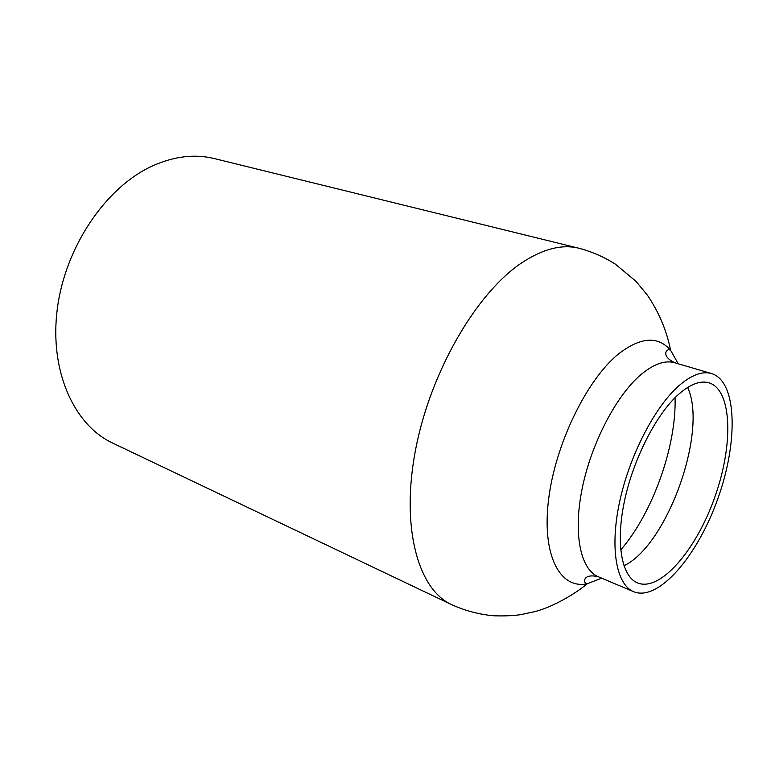 <?xml version="1.0" encoding="UTF-8"?>
<svg xmlns="http://www.w3.org/2000/svg" width="771" height="771" viewBox="0 0 771 771"><rect width="100%" height="100%" fill="white"/><g stroke="black" fill="none" stroke-linecap="round" stroke-linejoin="round"><path stroke-width="1.16" d="M678.422 394.473C690.122 384.189 700.319 380.296 709.021 382.821C732.383 390.02 733.558 445.224 714.63 497.632C696.078 550.176 660.198 592.157 637.559 582.934C621.696 576.563 615.509 543.584 624.394 501.381C633.213 459.237 656.15 414.355 678.422 394.473M678.576 386.049C691.202 375.043 702.208 370.88 711.585 373.569C737.221 381.414 738.406 441.754 717.801 498.77C697.63 555.939 658.492 601.881 633.685 591.714C616.453 584.717 609.688 548.75 619.45 502.596C629.146 456.509 654.3 407.531 678.576 386.049M687.626 387.447C708.202 430.864 667.368 545.232 623.932 565.789M675.059 397.672C676.562 446.178 652.574 513.332 620.694 549.925M152.176 166.073C173.967 156.262 194.668 153.757 214.28 158.566L578.838 248.223C561.847 244.002 542.736 248.927 521.485 262.988C476.247 293.221 430.391 371.988 415.588 449.618C400.612 527.345 418.027 589.352 451.565 604.618L112.682 443.084C74.045 425.11 49.238 370.967 57.295 308.872C65.217 246.826 105.839 187.228 152.176 166.073M633.685 591.714L598.373 576.766C580.505 569.499 572.94 533.84 582.182 488.506C591.347 443.219 616.366 395.378 640.99 374.571C653.798 363.912 665.065 359.98 674.798 362.765L711.585 373.569M601.688 578.173L587.223 583.782C560.054 589.468 541.734 555.525 548.538 499.936C555.11 444.501 586.818 379.371 618.718 353.783C640.72 336.937 658.02 335.77 670.606 350.275L678.249 363.777M578.838 248.223C591.781 251.625 603.944 256.926 615.335 264.116L635.959 281.299L647.322 295.062C658.897 312.091 666.655 330.489 670.606 350.275L669.941 350.034C667.493 348.029 659.697 355.431 674.798 362.765M451.565 604.618C464.961 610.719 479.051 614.439 493.825 615.788C504.157 616.135 513.11 615.759 520.695 614.651L534.236 611.75C547.689 608.627 570.839 597.39 587.223 583.782L586.558 583.541C583.387 583.551 582.047 572.882 598.373 576.766"/></g></svg>
